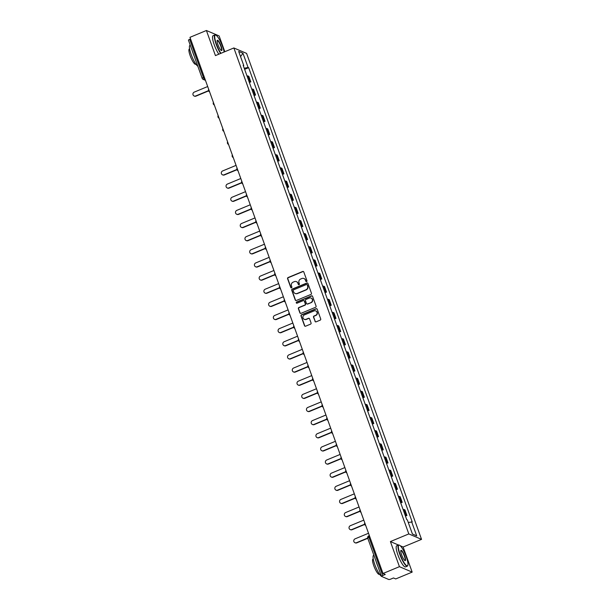 <?xml version="1.0" encoding="UTF-8"?>
<svg xmlns="http://www.w3.org/2000/svg" width="610" height="610" viewBox="0 0 610 610"><rect width="100%" height="100%" fill="white"/><g stroke="black" fill="none" stroke-linecap="round" stroke-linejoin="round"><path stroke-width="0.91" d="M306.601 281.568A0.633 0.602 -66.9 0 0 306.96 280.752L303.795 271.969A0.9 0.854 -66.9 0 0 302.69 271.481L288.095 277.535A0.9 0.854 -66.9 0 0 287.584 278.701L290.749 287.485A0.633 0.602 -66.9 0 0 291.519 287.829A0.633 0.602 -66.9 0 0 291.877 287.013L291.473 285.877A2.875 2.745 -66.9 0 1 293.113 282.156L294.333 281.652A2.875 2.745 -66.9 0 1 297.878 283.215L298.282 284.359A0.633 0.602 -66.9 0 0 299.06 284.702A0.633 0.602 -66.9 0 0 299.418 283.886L299.007 282.75A2.875 2.745 -66.9 0 1 300.654 279.029L301.866 278.518A2.875 2.745 -66.9 0 1 305.412 280.089L305.823 281.225A0.633 0.602 -66.9 0 0 306.601 281.568M315.004 321.34A0.9 0.854 -66.9 0 0 316.11 321.836L320.204 320.136A0.9 0.854 -66.9 0 0 320.715 318.969L317.2 309.217A0.9 0.854 -66.9 0 0 316.094 308.721L301.508 314.783A0.9 0.854 -66.9 0 0 300.989 315.942L304.504 325.702A0.9 0.854 -66.9 0 0 305.61 326.19L310.559 324.139A0.9 0.854 -66.9 0 0 311.069 322.972L309.567 318.801A0.9 0.854 -66.9 0 0 308.462 318.306L306.006 319.327A2.402 2.295 -66.9 0 1 302.903 317.116A2.402 2.295 -66.9 0 1 304.413 314.905L314.02 310.917A2.402 2.295 -66.9 0 1 317.124 313.128A2.402 2.295 -66.9 0 1 315.614 315.339L314.013 316.003A0.9 0.854 -66.9 0 0 313.502 317.169L315.256 321.455A0.9 0.854 -66.9 0 0 315.591 321.874M408.814 533.925L390.4 541.573L399.436 566.675L383.004 573.491L189.969 37.324L206.401 30.5L215.437 55.602L233.859 47.954L408.814 533.925L421.548 539.37L246.585 53.39L233.859 47.954M310.947 294.424A0.9 0.854 -66.9 0 0 311.458 293.257L307.951 283.505A0.9 0.854 -66.9 0 0 306.838 283.017L292.251 289.071A0.9 0.854 -66.9 0 0 291.733 290.23L295.248 299.99A0.9 0.854 -66.9 0 0 296.353 300.478L310.947 294.424M312.572 296.361L316.087 306.113A0.9 0.854 -66.9 0 1 315.576 307.28L300.982 313.334A0.9 0.854 -66.9 0 1 299.876 312.846L298.374 308.668A0.9 0.854 -66.9 0 1 298.885 307.509L304.802 305.053A0.9 0.854 -66.9 0 0 305.313 303.887L304.321 301.119A0.9 0.854 -66.9 0 0 303.208 300.631L297.047 303.185A0.633 0.602 -66.9 0 1 296.239 302.606A0.633 0.602 -66.9 0 1 296.635 302.026L311.466 295.873A0.9 0.854 -66.9 0 1 312.572 296.361M399.436 566.675L412.169 572.111L395.737 578.928L393.48 577.967L390.926 579.035A1.83 0.389 160.2 0 1 388.761 579.5L381.555 576.419A1.83 0.389 160.2 0 1 381.486 576.358L367.746 538.203A1.83 0.389 -19.8 0 1 368.958 537.364L382.699 575.52A1.83 0.389 160.2 0 0 381.486 576.358M224.815 51.705L219.135 35.937L206.401 30.5M412.169 572.111L403.134 547.01L421.548 539.37M383.004 573.491L385.261 574.452L382.699 575.52M188.52 40.252A1.83 0.389 -19.8 0 1 188.452 40.184A1.83 0.389 -19.8 0 1 189.664 39.345L203.404 77.501A1.83 0.396 67.5 0 0 204.518 79.399L205.234 79.704M190.564 38.971L189.664 39.345M249.002 81.504A4.209 0.892 -19.8 0 1 250.054 81.549L248.049 75.991A4.209 0.892 160.2 0 0 247.004 75.945M248.049 75.991L248.827 76.319L250.832 81.877L249.36 82.487M250.054 81.549L250.832 81.877M254.088 95.625L255.56 95.015L253.562 89.456L252.784 89.129A4.209 0.892 160.2 0 0 251.732 89.083M253.737 94.641A4.209 0.892 -19.8 0 1 254.782 94.687L255.56 95.015M258.823 108.771L260.295 108.153L258.289 102.594L257.512 102.266A4.209 0.892 160.2 0 0 256.467 102.221M258.465 107.779A4.209 0.892 -19.8 0 1 259.517 107.825L260.295 108.153M263.55 121.908L265.022 121.299L263.017 115.74L262.247 115.404A4.209 0.892 160.2 0 0 261.194 115.359M263.192 120.917A4.209 0.892 -19.8 0 1 264.244 120.963L265.022 121.299M268.278 135.046L269.75 134.436L267.752 128.878L266.974 128.542A4.209 0.892 160.2 0 0 265.922 128.496M267.927 134.055A4.209 0.892 -19.8 0 1 268.972 134.101L269.75 134.436M273.013 148.184L274.485 147.574L272.479 142.016L271.702 141.68A4.209 0.892 160.2 0 0 270.657 141.642M272.655 147.201A4.209 0.892 -19.8 0 1 273.707 147.239L274.485 147.574M277.741 161.322L279.212 160.712L277.214 155.153L276.437 154.826A4.209 0.892 160.2 0 0 275.385 154.78M277.39 160.338A4.209 0.892 -19.8 0 1 278.435 160.384L279.212 160.712M282.468 174.46L283.94 173.85L281.942 168.291L281.164 167.963A4.209 0.892 160.2 0 0 280.112 167.918M282.117 173.476A4.209 0.892 -19.8 0 1 283.162 173.522L283.94 173.85M287.203 187.598L288.675 186.988L286.669 181.429L285.892 181.101A4.209 0.892 160.2 0 0 284.847 181.056M286.845 186.614A4.209 0.892 -19.8 0 1 287.897 186.66L288.675 186.988M291.931 200.743L293.402 200.126L291.405 194.567L290.627 194.239A4.209 0.892 160.2 0 0 289.575 194.194M291.58 199.752A4.209 0.892 -19.8 0 1 292.625 199.798L293.402 200.126M296.666 213.881L298.13 213.271L296.132 207.713L295.354 207.377A4.209 0.892 160.2 0 0 294.31 207.331M296.308 212.89A4.209 0.892 -19.8 0 1 297.36 212.936L298.13 213.271M301.393 227.019L302.865 226.409L300.86 220.85L300.089 220.515A4.209 0.892 160.2 0 0 299.037 220.469M301.035 226.028A4.209 0.892 -19.8 0 1 302.087 226.074L302.865 226.409M306.121 240.157L307.592 239.547L305.595 233.988L304.817 233.653A4.209 0.892 160.2 0 0 303.765 233.615M305.77 239.173A4.209 0.892 -19.8 0 1 306.815 239.212L307.592 239.547M310.856 253.295L312.328 252.685L310.322 247.126L309.544 246.798A4.209 0.892 160.2 0 0 308.5 246.753M310.498 252.311A4.209 0.892 -19.8 0 1 311.55 252.357L312.328 252.685M315.583 266.433L317.055 265.823L315.05 260.264L314.28 259.936A4.209 0.892 160.2 0 0 313.227 259.89M315.225 265.449A4.209 0.892 -19.8 0 1 316.277 265.495L317.055 265.823M320.311 279.571L321.783 278.961L319.785 273.402L319.007 273.074A4.209 0.892 160.2 0 0 317.955 273.028M319.96 278.587A4.209 0.892 -19.8 0 1 321.005 278.633L321.783 278.961M325.046 292.716L326.518 292.098L324.512 286.54L323.735 286.212A4.209 0.892 160.2 0 0 322.69 286.166M324.688 291.725A4.209 0.892 -19.8 0 1 325.74 291.771L326.518 292.098M329.774 305.854L331.245 305.244L329.248 299.685L328.47 299.35A4.209 0.892 160.2 0 0 327.417 299.304M329.423 304.863A4.209 0.892 -19.8 0 1 330.467 304.909L331.245 305.244M334.509 318.992L335.973 318.382L333.975 312.823L333.197 312.488A4.209 0.892 160.2 0 0 332.145 312.442M334.15 318.001A4.209 0.892 -19.8 0 1 335.203 318.046L335.973 318.382M339.236 332.13L340.708 331.52L338.702 325.961L337.925 325.626A4.209 0.892 160.2 0 0 336.88 325.587M338.878 331.146A4.209 0.892 -19.8 0 1 339.93 331.184L340.708 331.52M343.964 345.268L345.435 344.658L343.438 339.099L342.66 338.771A4.209 0.892 160.2 0 0 341.608 338.725M343.613 344.284A4.209 0.892 -19.8 0 1 344.658 344.33L345.435 344.658M348.699 358.406L350.171 357.796L348.165 352.237L347.387 351.909A4.209 0.892 160.2 0 0 346.343 351.863M348.34 357.422A4.209 0.892 -19.8 0 1 349.393 357.468L350.171 357.796M353.426 371.543L354.898 370.933L352.893 365.375L352.123 365.047A4.209 0.892 160.2 0 0 351.07 365.001M353.068 370.56A4.209 0.892 -19.8 0 1 354.12 370.606L354.898 370.933M358.154 384.689L359.625 384.071L357.628 378.513L356.85 378.185A4.209 0.892 160.2 0 0 355.798 378.139M357.803 383.698A4.209 0.892 -19.8 0 1 358.848 383.743L359.625 384.071M362.889 397.827L364.361 397.217L362.355 391.658L361.577 391.323A4.209 0.892 160.2 0 0 360.533 391.277M362.531 396.836A4.209 0.892 -19.8 0 1 363.583 396.881L364.361 397.217M367.616 410.965L369.088 410.355L367.09 404.796L366.313 404.461A4.209 0.892 160.2 0 0 365.26 404.415M367.266 409.973A4.209 0.892 -19.8 0 1 368.31 410.019L369.088 410.355M372.344 424.103L373.816 423.492L371.818 417.934L371.04 417.598A4.209 0.892 160.2 0 0 369.988 417.56M371.993 423.119A4.209 0.892 -19.8 0 1 373.046 423.157L373.816 423.492M377.079 437.24L378.551 436.63L376.545 431.072L375.768 430.744A4.209 0.892 160.2 0 0 374.723 430.698M376.721 436.257A4.209 0.892 -19.8 0 1 377.773 436.303L378.551 436.63M381.807 450.378L383.278 449.768L381.281 444.21L380.503 443.882A4.209 0.892 160.2 0 0 379.45 443.836M381.456 449.395A4.209 0.892 -19.8 0 1 382.5 449.44L383.278 449.768M386.542 463.516L388.013 462.906L386.008 457.347L385.23 457.02A4.209 0.892 160.2 0 0 384.186 456.974M386.183 462.532A4.209 0.892 -19.8 0 1 387.236 462.578L388.013 462.906M391.269 476.662L392.741 476.052L390.736 470.485L389.965 470.157A4.209 0.892 160.2 0 0 388.913 470.112M390.911 475.67A4.209 0.892 -19.8 0 1 391.963 475.716L392.741 476.052M395.997 489.799L397.468 489.189L395.471 483.631L394.693 483.295A4.209 0.892 160.2 0 0 393.641 483.25M395.646 488.808A4.209 0.892 -19.8 0 1 396.691 488.854L397.468 489.189M400.732 502.937L402.203 502.327L400.198 496.769L399.42 496.433A4.209 0.892 160.2 0 0 398.376 496.387M400.374 501.946A4.209 0.892 -19.8 0 1 401.426 501.992L402.203 502.327M405.459 516.075L406.931 515.465L404.933 509.907L404.155 509.571A4.209 0.892 160.2 0 0 403.103 509.533M405.109 515.092A4.209 0.892 -19.8 0 1 406.153 515.13L406.931 515.465M243.39 65.903L243.787 65.59L238.685 51.446L242.971 53.268L248.064 67.42L244.236 68.251M408.265 522.457L412.223 521.985L248.659 67.68L248.064 67.42M411.62 521.725L416.714 535.877L412.436 534.047L407.343 519.903L406.748 519.644L243.184 65.339L243.787 65.59M390.4 541.573L398.49 545.027M400.297 545.797L403.134 547.01M244.633 69.349L248.659 67.68M242.971 53.268L240.554 56.616M412.413 533.986L416.714 535.877M306.273 281.606A0.633 0.602 -66.9 0 1 306.075 281.332L305.671 280.196A2.875 2.745 -66.9 0 0 304.077 278.579M296.536 281.706A2.875 2.745 -66.9 0 1 298.13 283.33L298.542 284.466A0.633 0.602 -66.9 0 0 298.74 284.74M303.46 271.549A0.9 0.854 -66.9 0 0 302.941 271.587L288.355 277.649A0.9 0.854 -66.9 0 0 287.836 278.808L291 287.592A0.633 0.602 -66.9 0 0 291.199 287.867M307.615 283.078A0.9 0.854 -66.9 0 0 307.097 283.124L292.503 289.178A0.9 0.854 -66.9 0 0 291.992 290.345L295.499 300.097A0.9 0.854 -66.9 0 0 295.835 300.524M307.143 284.885A0.633 0.602 -66.9 0 0 306.365 284.542L293.555 289.857A0.633 0.602 -66.9 0 0 293.196 290.673L293.631 291.87A2.875 2.745 -66.9 0 0 297.177 293.44L305.93 289.803A2.875 2.745 -66.9 0 0 307.57 286.082L307.394 284.992A0.633 0.602 -66.9 0 0 306.937 284.611M295.225 293.494A2.875 2.745 -66.9 0 0 297.428 293.547L297.177 293.44M307.394 284.992L307.829 286.189A2.875 2.745 -66.9 0 1 306.182 289.918L297.428 293.547M303.986 300.692A0.9 0.854 -66.9 0 1 304.573 301.226L305.572 303.993A0.9 0.854 -66.9 0 1 305.061 305.16L299.144 307.615A0.9 0.854 -66.9 0 0 298.625 308.782L300.128 312.953A0.9 0.854 -66.9 0 0 300.463 313.38M312.244 295.934A0.9 0.854 -66.9 0 0 311.725 295.98L296.887 302.133A0.633 0.602 -66.9 0 0 296.727 303.223M310.94 302.499A2.402 2.295 -66.9 0 0 311.092 298.077A2.402 2.295 -66.9 0 0 309.354 298.077L305.968 299.479A0.9 0.854 -66.9 0 0 305.457 300.646L306.449 303.414A0.9 0.854 -66.9 0 0 307.562 303.91L311.199 302.613A2.402 2.295 -66.9 0 0 311.214 298.137M307.043 303.948A0.9 0.854 -66.9 0 0 307.814 304.016L307.562 303.91M311.199 302.613L307.814 304.016M315.888 310.978A2.402 2.295 -66.9 0 1 315.866 315.446L314.264 316.11A0.9 0.854 -66.9 0 0 313.753 317.276L315.256 321.455M304.398 319.381A2.402 2.295 -66.9 0 0 306.258 319.434L306.006 319.327M309.232 318.374A0.9 0.854 -66.9 0 0 308.713 318.42L306.258 319.434M316.872 308.79A0.9 0.854 -66.9 0 0 316.354 308.835L301.759 314.89A0.9 0.854 -66.9 0 0 301.248 316.056L304.756 325.809A0.9 0.854 -66.9 0 0 305.091 326.236M207.69 86.536L194.247 92.118A2.104 2.005 -66.9 0 0 194.117 95.991A2.104 2.005 -66.9 0 0 195.642 95.991L195.97 96.136A2.104 2.005 113.1 0 1 194.445 96.136L194.117 95.991M208.605 90.89L195.97 96.136M208.521 90.646L195.642 95.991M224.129 51.995A11.171 2.417 67.5 0 0 222.642 46.741A11.171 2.417 67.5 0 0 215.856 35.151A11.171 2.417 67.5 0 0 216.428 44.088A11.171 2.417 67.5 0 0 220.95 53.314M220.622 53.451A11.445 2.478 -112.5 0 1 216.108 44.164A11.445 2.478 -112.5 0 1 214.895 34.945A11.445 2.478 -112.5 0 1 215.513 34.999L215.856 35.151M217.983 44.751A5.589 1.212 -112.5 0 1 217.198 40.489A5.589 1.212 -112.5 0 1 221.087 46.078A5.589 1.212 -112.5 0 1 221.377 50.554A5.589 1.212 -112.5 0 1 217.983 44.751M221.194 50.447A5.315 1.151 67.5 0 0 221.323 50.424A5.315 1.151 67.5 0 0 220.767 46.154A5.315 1.151 67.5 0 0 217.251 40.611A5.315 1.151 67.5 0 0 217.145 40.695M197.831 66.231A11.445 2.478 -112.5 0 1 191.166 54.511A11.445 2.478 -112.5 0 1 189.962 45.3L190.251 45.178M194.178 56.09A11.445 2.478 -112.5 0 1 193.233 53.657A11.445 2.478 -112.5 0 1 192.447 51.293M195.924 64.141L195.612 64.271A8.243 1.784 -112.5 0 1 190.16 55.685A8.243 1.784 -112.5 0 1 189.291 49.052L189.603 48.922M218.807 54.198A11.445 2.478 -112.5 0 1 214.285 44.911A11.445 2.478 -112.5 0 1 213.081 35.7L214.895 34.945M400.061 554.154A11.171 2.417 67.5 0 0 407.838 565.333A11.171 2.417 67.5 0 0 406.275 556.808A11.171 2.417 67.5 0 0 399.489 545.21A11.171 2.417 67.5 0 0 400.061 554.154M407.838 565.333L407.709 565.683A11.445 2.478 -112.5 0 1 407.312 566.156A11.445 2.478 -112.5 0 1 399.741 554.223A11.445 2.478 -112.5 0 1 398.528 545.012A11.445 2.478 -112.5 0 1 399.146 545.058L399.489 545.21M401.616 554.818A5.589 1.212 -112.5 0 1 400.831 550.548A5.589 1.212 -112.5 0 1 404.72 556.145A5.589 1.212 -112.5 0 1 405.009 560.613A5.589 1.212 -112.5 0 1 401.616 554.818M404.826 560.506A5.315 1.151 67.5 0 0 404.956 560.491A5.315 1.151 67.5 0 0 404.399 556.213A5.315 1.151 67.5 0 0 400.884 550.678A5.315 1.151 67.5 0 0 400.778 550.754M381.463 576.29A11.445 2.478 -112.5 0 1 374.799 564.578A11.445 2.478 -112.5 0 1 373.594 555.359L373.884 555.245M377.811 566.149A11.445 2.478 -112.5 0 1 376.866 563.716A11.445 2.478 -112.5 0 1 376.08 561.36M379.557 574.208L379.245 574.338A8.243 1.784 -112.5 0 1 373.793 565.745A8.243 1.784 -112.5 0 1 372.923 559.111L373.236 558.981M407.312 566.156L405.49 566.911A11.445 2.478 -112.5 0 1 397.918 554.978A11.445 2.478 -112.5 0 1 396.713 545.759L398.528 545.012M236.07 165.371L222.627 170.952A2.104 2.005 -66.9 0 0 222.498 174.826A2.104 2.005 -66.9 0 0 224.023 174.826L224.35 174.963A2.104 2.005 113.1 0 1 222.833 174.963L222.498 174.826M236.985 169.725L224.35 174.963M236.901 169.481L224.023 174.826M240.797 178.509L227.362 184.09A2.104 2.005 -66.9 0 0 227.225 187.964A2.104 2.005 -66.9 0 0 228.75 187.964L229.085 188.109A2.104 2.005 113.1 0 1 227.56 188.109L227.225 187.964M241.72 182.863L229.085 188.109M241.636 182.619L228.75 187.964M245.533 191.647L232.09 197.228A2.104 2.005 -66.9 0 0 231.96 201.102A2.104 2.005 -66.9 0 0 233.485 201.102L233.813 201.247A2.104 2.005 113.1 0 1 232.288 201.247L231.96 201.102M246.448 196.001L233.813 201.247M246.364 195.757L233.485 201.102M250.26 204.785L236.817 210.366A2.104 2.005 -66.9 0 0 236.688 214.24A2.104 2.005 -66.9 0 0 238.213 214.24L238.548 214.385A2.104 2.005 113.1 0 1 237.023 214.385L236.688 214.24M251.183 209.138L238.548 214.385M251.091 208.894L238.213 214.24M254.995 217.922L241.552 223.504A2.104 2.005 -66.9 0 0 241.423 227.377A2.104 2.005 -66.9 0 0 242.948 227.377L243.276 227.522A2.104 2.005 113.1 0 1 241.751 227.522L241.423 227.377M255.91 222.276L243.276 227.522M255.826 222.032L242.948 227.377M259.723 231.068L246.28 236.642A2.104 2.005 -66.9 0 0 246.15 240.523A2.104 2.005 -66.9 0 0 247.675 240.523L248.003 240.66A2.104 2.005 113.1 0 1 246.478 240.66L246.15 240.523M260.638 235.414L248.003 240.66M260.554 235.17L247.675 240.523M264.45 244.206L251.007 249.787A2.104 2.005 -66.9 0 0 250.878 253.661A2.104 2.005 -66.9 0 0 252.403 253.661L252.738 253.798A2.104 2.005 113.1 0 1 251.213 253.798L250.878 253.661M265.449 246.966A1.83 1.83 0 0 0 266.334 249.52L266.372 249.543A1.83 1.746 113.1 0 1 265.403 248.522L252.738 253.798M265.289 248.308L252.403 253.661M269.185 257.344L255.742 262.925A2.104 2.005 -66.9 0 0 255.613 266.799A2.104 2.005 -66.9 0 0 257.138 266.799L257.466 266.936A2.104 2.005 113.1 0 1 255.941 266.936L255.613 266.799M270.1 261.698L257.466 266.936M270.017 261.454L257.138 266.799M273.913 270.482L260.47 276.063A2.104 2.005 -66.9 0 0 260.34 279.937A2.104 2.005 -66.9 0 0 261.865 279.937L262.193 280.082A2.104 2.005 113.1 0 1 260.668 280.082L260.34 279.937M274.828 274.835L262.193 280.082M274.744 274.591L261.865 279.937M278.64 283.619L265.197 289.201A2.104 2.005 -66.9 0 0 265.068 293.075A2.104 2.005 -66.9 0 0 266.593 293.075L266.928 293.219A2.104 2.005 113.1 0 1 265.403 293.219L265.068 293.075M279.563 287.973L266.928 293.219M279.479 287.729L266.593 293.075M283.375 296.757L269.933 302.339A2.104 2.005 -66.9 0 0 269.803 306.212A2.104 2.005 -66.9 0 0 271.328 306.212L271.656 306.357A2.104 2.005 113.1 0 1 270.131 306.357L269.803 306.212M284.29 301.111L271.656 306.357M284.207 300.867L271.328 306.212M288.103 309.895L274.66 315.477A2.104 2.005 -66.9 0 0 274.531 319.35A2.104 2.005 -66.9 0 0 276.055 319.35L276.391 319.495A2.104 2.005 113.1 0 1 274.866 319.495L274.531 319.35M289.018 314.249L276.391 319.495M288.934 314.005L276.055 319.35M292.838 323.041L279.395 328.615A2.104 2.005 -66.9 0 0 279.266 332.496A2.104 2.005 -66.9 0 0 280.791 332.496L281.118 332.633A2.104 2.005 113.1 0 1 279.594 332.633L279.266 332.496M293.753 327.387L281.118 332.633M293.669 327.143L280.791 332.496M297.566 336.179L284.123 341.76A2.104 2.005 -66.9 0 0 283.993 345.634A2.104 2.005 -66.9 0 0 285.518 345.634L285.846 345.771A2.104 2.005 113.1 0 1 284.321 345.771L283.993 345.634M298.481 340.525L285.846 345.771M298.397 340.281L285.518 345.634M302.293 349.316L288.85 354.898A2.104 2.005 -66.9 0 0 288.721 358.771A2.104 2.005 -66.9 0 0 290.246 358.771L290.581 358.909A2.104 2.005 113.1 0 1 289.056 358.909L288.721 358.771M303.216 353.67L290.581 358.909M303.132 353.426L290.246 358.771M307.028 362.454L293.585 368.036A2.104 2.005 -66.9 0 0 293.456 371.909A2.104 2.005 -66.9 0 0 294.981 371.909L295.309 372.054A2.104 2.005 113.1 0 1 293.784 372.054L293.456 371.909M307.943 366.808L295.309 372.054M307.859 366.564L294.981 371.909M311.756 375.592L298.313 381.174A2.104 2.005 -66.9 0 0 298.183 385.047A2.104 2.005 -66.9 0 0 299.708 385.047L300.036 385.192A2.104 2.005 113.1 0 1 298.511 385.192L298.183 385.047M312.671 379.946L300.036 385.192M312.587 379.702L299.708 385.047M316.483 388.73L303.04 394.312A2.104 2.005 -66.9 0 0 302.911 398.185A2.104 2.005 -66.9 0 0 304.436 398.185L304.771 398.33A2.104 2.005 113.1 0 1 303.246 398.33L302.911 398.185M317.406 393.084L304.771 398.33M317.322 392.84L304.436 398.185M321.218 401.868L307.775 407.45A2.104 2.005 -66.9 0 0 307.646 411.323A2.104 2.005 -66.9 0 0 309.171 411.323L309.499 411.468A2.104 2.005 113.1 0 1 307.974 411.468L307.646 411.323M322.133 406.222L309.499 411.468M322.049 405.978L309.171 411.323M325.946 415.013L312.503 420.587A2.104 2.005 -66.9 0 0 312.373 424.468A2.104 2.005 -66.9 0 0 313.898 424.468L314.234 424.606A2.104 2.005 113.1 0 1 312.709 424.606L312.373 424.468M326.861 419.36L314.234 424.606M326.777 419.116L313.898 424.468M330.681 428.151L317.238 433.733A2.104 2.005 -66.9 0 0 317.101 437.606A2.104 2.005 -66.9 0 0 318.626 437.606L318.961 437.744A2.104 2.005 113.1 0 1 317.436 437.744L317.101 437.606M331.596 432.498L318.961 437.744M331.512 432.254L318.626 437.606M335.409 441.289L321.966 446.871A2.104 2.005 -66.9 0 0 321.836 450.744A2.104 2.005 -66.9 0 0 323.361 450.744L323.689 450.882A2.104 2.005 113.1 0 1 322.164 450.882L321.836 450.744M336.323 445.643L323.689 450.882M336.24 445.399L323.361 450.744M340.136 454.427L326.693 460.009A2.104 2.005 -66.9 0 0 326.563 463.882A2.104 2.005 -66.9 0 0 328.088 463.882L328.424 464.027A2.104 2.005 113.1 0 1 326.899 464.027L326.563 463.882M341.059 458.781L328.424 464.027M340.975 458.537L328.088 463.882M344.871 467.565L331.428 473.146A2.104 2.005 -66.9 0 0 331.299 477.02A2.104 2.005 -66.9 0 0 332.824 477.02L333.151 477.165A2.104 2.005 113.1 0 1 331.626 477.165L331.299 477.02M345.786 471.919L333.151 477.165M345.702 471.675L332.824 477.02M349.599 480.703L336.156 486.284A2.104 2.005 -66.9 0 0 336.026 490.158A2.104 2.005 -66.9 0 0 337.551 490.158L337.879 490.303A2.104 2.005 113.1 0 1 336.354 490.303L336.026 490.158M350.514 485.057L337.879 490.303M350.43 484.813L337.551 490.158M354.326 493.841L340.883 499.422A2.104 2.005 -66.9 0 0 340.754 503.296A2.104 2.005 -66.9 0 0 342.279 503.296L342.614 503.441A2.104 2.005 113.1 0 1 341.089 503.441L340.754 503.296M355.249 498.195L342.614 503.441M355.165 497.951L342.279 503.296M359.061 506.986L345.618 512.568A2.104 2.005 -66.9 0 0 345.489 516.441A2.104 2.005 -66.9 0 0 347.014 516.441L347.342 516.578A2.104 2.005 113.1 0 1 345.817 516.578L345.489 516.441M359.976 511.332L347.342 516.578M359.892 511.088L347.014 516.441M363.789 520.124L350.346 525.706A2.104 2.005 -66.9 0 0 350.216 529.579A2.104 2.005 -66.9 0 0 351.741 529.579L352.069 529.716A2.104 2.005 113.1 0 1 350.552 529.716L350.216 529.579M364.704 524.47L352.069 529.716M364.62 524.226L351.741 529.579M368.516 533.262L355.081 538.843A2.104 2.005 -66.9 0 0 354.944 542.717A2.104 2.005 -66.9 0 0 356.469 542.717L356.804 542.854A2.104 2.005 113.1 0 1 355.279 542.854L354.944 542.717M367.784 538.302L356.804 542.854M367.7 538.058L356.469 542.717M205.044 79.186L204.518 79.399A1.83 1.746 -66.9 0 1 202.261 78.4A1.83 0.389 -19.8 0 1 202.185 78.339A1.83 0.389 -19.8 0 1 203.404 77.501L204.304 77.127M401.426 501.992L399.42 496.433M396.691 488.854L394.693 483.295M391.963 475.716L389.965 470.157M387.236 462.578L385.23 457.02M382.5 449.44L380.503 443.882M377.773 436.303L375.768 430.744M373.046 423.157L371.04 417.598M368.31 410.019L366.313 404.461M363.583 396.881L361.577 391.323M358.848 383.743L356.85 378.185M354.12 370.606L352.123 365.047M349.393 357.468L347.387 351.909M344.658 344.33L342.66 338.771M339.93 331.184L337.925 325.626M335.203 318.046L333.197 312.488M330.467 304.909L328.47 299.35M325.74 291.771L323.735 286.212M321.005 278.633L319.007 273.074M316.277 265.495L314.28 259.936M311.55 252.357L309.544 246.798M306.815 239.212L304.817 233.653M302.087 226.074L300.089 220.515M297.36 212.936L295.354 207.377M292.625 199.798L290.627 194.239M287.897 186.66L285.892 181.101M283.162 173.522L281.164 167.963M278.435 160.384L276.437 154.826M273.707 147.239L271.702 141.68M268.972 134.101L266.974 128.542M264.244 120.963L262.247 115.404M259.517 107.825L257.512 102.266M254.782 94.687L252.784 89.129M406.153 515.13L404.155 509.571M208.681 89.296A1.83 1.83 0 0 0 209.573 91.858L209.611 91.874A1.83 1.746 113.1 0 1 208.643 90.859M213.416 102.434A1.83 1.83 0 0 0 214.301 104.996L214.339 105.011A1.83 1.746 113.1 0 1 213.37 103.997M218.144 115.572A1.83 1.83 0 0 0 219.036 118.134L219.074 118.149A1.83 1.746 113.1 0 1 218.098 117.135M222.871 128.71A1.83 1.83 0 0 0 223.763 131.272L223.801 131.287A1.83 1.746 113.1 0 1 222.833 130.273M227.606 141.855A1.83 1.83 0 0 0 228.491 144.41L228.529 144.425A1.83 1.746 113.1 0 1 227.56 143.411M232.334 154.993A1.83 1.83 0 0 0 233.226 157.548L233.264 157.571A1.83 1.746 113.1 0 1 232.296 156.549M237.061 168.131A1.83 1.83 0 0 0 237.953 170.693L237.992 170.708A1.83 1.746 113.1 0 1 237.023 169.694M241.796 181.269A1.83 1.83 0 0 0 242.688 183.831A1.83 1.746 113.1 0 1 241.751 182.832M246.524 194.407A1.83 1.83 0 0 0 247.416 196.969L247.454 196.984A1.83 1.746 113.1 0 1 246.486 195.97M251.259 207.545A1.83 1.83 0 0 0 252.143 210.107L252.182 210.122A1.83 1.746 113.1 0 1 251.213 209.108M255.987 220.683A1.83 1.83 0 0 0 256.879 223.245L256.917 223.26A1.83 1.746 113.1 0 1 255.941 222.246M260.714 233.828A1.83 1.83 0 0 0 261.606 236.383L261.644 236.398A1.83 1.746 113.1 0 1 260.676 235.384M270.177 260.104A1.83 1.83 0 0 0 271.069 262.666L271.107 262.681A1.83 1.746 113.1 0 1 270.131 261.667M274.904 273.242A1.83 1.83 0 0 0 275.796 275.804L275.834 275.819A1.83 1.746 113.1 0 1 274.866 274.805M279.639 286.38A1.83 1.83 0 0 0 280.524 288.942L280.562 288.957A1.83 1.746 113.1 0 1 279.594 287.943M284.367 299.518A1.83 1.83 0 0 0 285.259 302.08L285.297 302.095A1.83 1.746 113.1 0 1 284.329 301.081M289.102 312.656A1.83 1.83 0 0 0 289.986 315.217L290.024 315.233A1.83 1.746 113.1 0 1 289.056 314.219M293.829 325.801A1.83 1.83 0 0 0 294.721 328.355L294.76 328.371A1.83 1.746 113.1 0 1 293.784 327.356M298.557 338.939A1.83 1.83 0 0 0 299.449 341.493L299.487 341.516A1.83 1.746 113.1 0 1 298.519 340.494M303.292 352.077A1.83 1.83 0 0 0 304.176 354.639L304.215 354.654A1.83 1.746 113.1 0 1 303.246 353.64M308.019 365.215A1.83 1.83 0 0 0 308.912 367.777L308.95 367.792A1.83 1.746 113.1 0 1 307.974 366.778M312.747 378.352A1.83 1.83 0 0 0 313.639 380.914L313.677 380.93A1.83 1.746 113.1 0 1 312.709 379.916M317.482 391.49A1.83 1.83 0 0 0 318.367 394.052L318.405 394.068A1.83 1.746 113.1 0 1 317.436 393.053M322.21 404.636A1.83 1.83 0 0 0 323.102 407.19L323.14 407.205A1.83 1.746 113.1 0 1 322.171 406.191M326.937 417.774A1.83 1.83 0 0 0 327.829 420.328L327.867 420.343A1.83 1.746 113.1 0 1 326.899 419.329M331.672 430.912A1.83 1.83 0 0 0 332.564 433.466L332.595 433.489A1.83 1.746 113.1 0 1 331.626 432.467M336.4 444.049A1.83 1.83 0 0 0 337.292 446.611L337.33 446.627A1.83 1.746 113.1 0 1 336.362 445.613M341.135 457.187A1.83 1.83 0 0 0 342.019 459.749L342.058 459.765A1.83 1.746 113.1 0 1 341.089 458.75M345.862 470.325A1.83 1.83 0 0 0 346.754 472.887L346.793 472.903A1.83 1.746 113.1 0 1 345.817 471.888M350.59 483.463A1.83 1.83 0 0 0 351.482 486.025L351.52 486.04A1.83 1.746 113.1 0 1 350.552 485.026M355.325 496.609A1.83 1.83 0 0 0 356.209 499.163L356.248 499.178A1.83 1.746 113.1 0 1 355.279 498.164M360.052 509.746A1.83 1.83 0 0 0 360.945 512.301L360.983 512.316A1.83 1.746 113.1 0 1 360.014 511.302M364.78 522.884A1.83 1.83 0 0 0 365.672 525.439L365.71 525.462A1.83 1.746 113.1 0 1 364.742 524.44M369.866 536.991L368.958 537.364A1.83 0.396 67.5 0 1 368.768 535.893A1.83 1.83 0 0 0 367.746 538.203A1.83 0.389 -19.8 0 0 367.822 538.272M368.867 535.9A1.83 0.396 67.5 0 0 368.768 535.893L369.378 535.641M205.471 80.375L203.191 79.399A1.83 1.83 0 0 1 202.185 78.339L188.452 40.184"/></g></svg>
